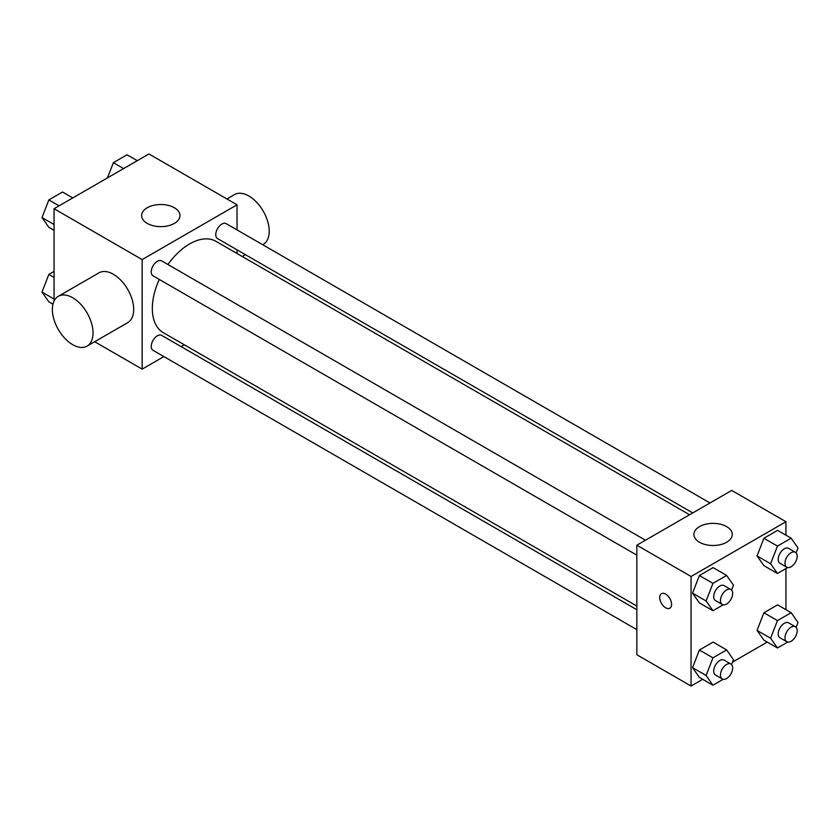 <?xml version="1.0" encoding="UTF-8"?>
<svg xmlns="http://www.w3.org/2000/svg" width="840" height="840" viewBox="0 0 840 840"><rect width="100%" height="100%" fill="white"/><g stroke="black" fill="none" stroke-linecap="round" stroke-linejoin="round"><path stroke-width="1.26" d="M54.065 301.067L54.065 208.73L148.942 153.962L237.038 204.813L237.038 229.918M163.895 356.591L142.159 369.138L94.678 341.723M184.328 344.799L181.146 346.637M159.285 279.437A52.71 30.429 120 0 0 152.323 308.5A52.71 30.429 120 0 0 163.244 332.63L636.846 606.06M689.556 514.763L215.953 241.332A52.71 30.429 120 0 0 167.916 264.495M237.038 249.837L237.038 253.502M142.159 369.138L142.159 259.591L237.038 204.813M709.989 502.971L226.17 223.64A8.621 4.977 120 0 0 219.524 225.95A8.621 4.977 120 0 0 215.754 234.633A8.621 4.977 120 0 0 217.539 238.581L692.738 512.925M636.846 609.735L161.658 335.381A8.621 4.977 120 0 0 155.012 337.691A8.621 4.977 120 0 0 151.242 346.374A8.621 4.977 120 0 0 153.027 350.322L636.846 629.654M636.846 555.156L153.027 275.825A8.621 4.977 -60 0 1 153.027 265.86A8.621 4.977 -60 0 1 161.658 260.883L645.477 540.215M142.159 259.591L54.065 208.73M147.242 223.398A19.163 11.067 180 0 1 141.635 215.576A19.163 11.067 180 0 1 160.797 204.509A19.163 11.067 180 0 1 179.959 215.576A19.163 11.067 180 0 1 168.137 225.803A19.163 11.067 180 0 1 147.242 223.398M58.328 296.31L98.984 272.843A28.749 16.601 60 0 1 121.139 280.539A28.749 16.601 60 0 1 133.697 309.477A28.749 16.601 60 0 1 127.733 322.633L87.077 346.112A28.749 16.601 60 0 1 58.328 329.511A28.749 16.601 60 0 1 58.328 296.31A28.749 16.601 60 0 1 80.483 304.017A28.749 16.601 60 0 1 93.03 332.945A28.749 16.601 60 0 1 87.077 346.112M262.689 244.724L263.267 244.388A28.749 16.601 -120 0 0 263.267 211.186A28.749 16.601 -120 0 0 234.518 194.586L226.916 198.975M702.712 679.319L691.058 686.038L636.846 654.749L636.846 545.192L731.724 490.423L785.936 521.724L785.936 535.174M767.225 642.075L732.553 662.088M763.907 565.656L757.061 555.923L763.907 538.272L777.599 530.365L763.907 538.272L757.061 555.923L763.907 565.656L777.462 573.489L770.616 563.745L777.462 546.095L791.154 538.188L798 547.932L796.1 552.846M699.395 677.397L692.549 667.653L699.395 650.013L713.087 642.106L699.395 650.013L692.549 667.653L699.395 677.397L712.95 685.22L706.104 675.486L712.95 657.836L726.642 649.929L733.488 659.673L731.577 664.587M785.936 568.596L785.936 609.672M691.058 686.038L691.058 576.492L785.936 521.724M763.907 640.154L757.061 630.409L763.907 612.77L777.599 604.863L763.907 612.77L757.061 630.409L763.907 640.154L777.462 647.976L770.616 638.232L777.462 620.592L791.154 612.686L798 622.429L796.1 627.333M699.395 602.91L692.549 593.166L699.395 575.516L713.087 567.609L699.395 575.516L692.549 593.166L699.395 602.91L712.95 610.732L706.104 600.989L712.95 583.338L726.642 575.442L733.488 585.175L731.577 590.09M691.058 576.492L636.846 545.192M699.531 542.262A19.163 11.067 180 0 1 693.913 534.44A19.163 11.067 180 0 1 713.087 523.373A19.163 11.067 180 0 1 732.249 534.44A19.163 11.067 180 0 1 720.416 544.656A19.163 11.067 180 0 1 699.531 542.262M671.58 604.37A8.389 4.841 60 0 1 669.837 608.212A8.389 4.841 60 0 1 661.458 603.372A8.389 4.841 60 0 1 661.458 593.691A8.389 4.841 60 0 1 667.916 595.928A8.389 4.841 60 0 1 671.58 604.37M669.848 608.212A8.389 4.841 60 0 1 661.458 603.361A8.389 4.841 60 0 1 661.458 593.68M723.198 604.811L712.95 610.732M730.884 589.523L724.111 585.617A8.621 4.977 120 0 0 717.465 587.926A8.621 4.977 120 0 0 713.696 596.61A8.621 4.977 120 0 0 715.481 600.558L722.253 604.464A8.621 4.977 120 0 0 730.884 599.487A8.621 4.977 120 0 0 730.884 589.523A8.621 4.977 120 0 0 724.238 591.832A8.621 4.977 120 0 0 720.468 600.516A8.621 4.977 120 0 0 722.253 604.464M706.104 600.989L692.549 593.166M712.95 583.338L699.395 575.516M726.642 575.442L713.087 567.609M787.71 567.567L777.462 573.489M795.396 552.279L788.624 548.373A8.621 4.977 120 0 0 781.977 550.683A8.621 4.977 120 0 0 778.207 559.356A8.621 4.977 120 0 0 779.993 563.304L786.775 567.221A8.621 4.977 120 0 0 795.396 562.244A8.621 4.977 120 0 0 795.396 552.279A8.621 4.977 120 0 0 788.75 554.589A8.621 4.977 120 0 0 784.98 563.273A8.621 4.977 120 0 0 786.775 567.221M770.616 563.745L757.061 555.923M777.462 546.095L763.907 538.272M791.154 538.188L777.599 530.365M723.198 679.308L712.95 685.22M730.884 664.02L724.111 660.103A8.621 4.977 120 0 0 717.465 662.413A8.621 4.977 120 0 0 713.696 671.097A8.621 4.977 120 0 0 715.481 675.045L722.253 678.962A8.621 4.977 120 0 0 730.884 673.974A8.621 4.977 120 0 0 730.884 664.02A8.621 4.977 120 0 0 724.238 666.33A8.621 4.977 120 0 0 720.468 675.014A8.621 4.977 120 0 0 722.253 678.962M706.104 675.486L692.549 667.653M712.95 657.836L699.395 650.013M726.642 649.929L713.087 642.106M787.71 642.054L777.462 647.976M795.396 626.776L788.624 622.86A8.621 4.977 120 0 0 781.977 625.17A8.621 4.977 120 0 0 778.207 633.853A8.621 4.977 120 0 0 779.993 637.801L786.775 641.718A8.621 4.977 120 0 0 795.396 636.731A8.621 4.977 120 0 0 795.396 626.776A8.621 4.977 120 0 0 788.75 629.087A8.621 4.977 120 0 0 784.98 637.76A8.621 4.977 120 0 0 786.775 641.718M770.616 638.232L757.061 630.409M777.462 620.592L763.907 612.77M791.154 612.686L777.599 604.863M54.065 230.328L48.846 227.315L42 217.571L48.846 199.93L62.538 192.024L72.776 197.925M54.065 224.542L42 217.571M59.084 205.832L48.846 199.93M107.447 177.912L113.358 162.687L127.05 154.78L137.287 160.681M123.596 168.588L113.358 162.687M52.962 304.185L48.846 301.812L42 292.068L48.846 274.418L54.065 271.404M54.065 299.04L42 292.068M54.065 277.431L48.846 274.418M242.256 256.515L245.438 254.688"/></g></svg>
